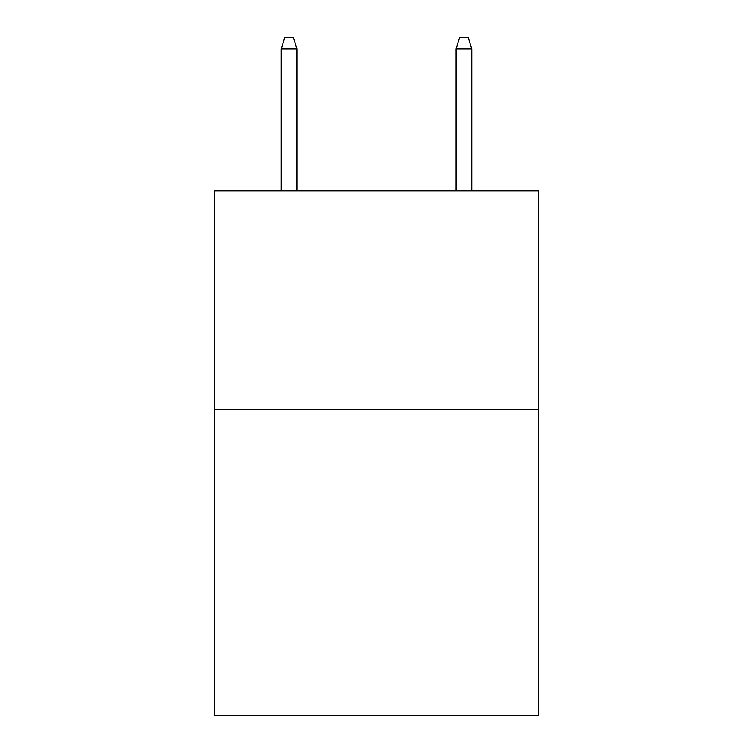 <?xml version="1.0" encoding="UTF-8"?>
<svg xmlns="http://www.w3.org/2000/svg" width="753" height="753" viewBox="0 0 753 753"><rect width="100%" height="100%" fill="white"/><g stroke="black" fill="none" stroke-linecap="round" stroke-linejoin="round"><path stroke-width="1.13" d="M538.235 409.368L538.235 715.35L214.765 715.35L214.765 190.81L538.235 190.81L538.235 409.368L214.765 409.368M296.946 190.81L296.946 49.011L281.208 49.011L281.208 190.81M281.208 49.011L284.709 37.65L293.444 37.65L296.946 49.011M456.054 49.011L459.556 37.65L468.291 37.65L471.792 49.011L456.054 49.011L456.054 190.81M471.792 49.011L471.792 190.81"/></g></svg>
